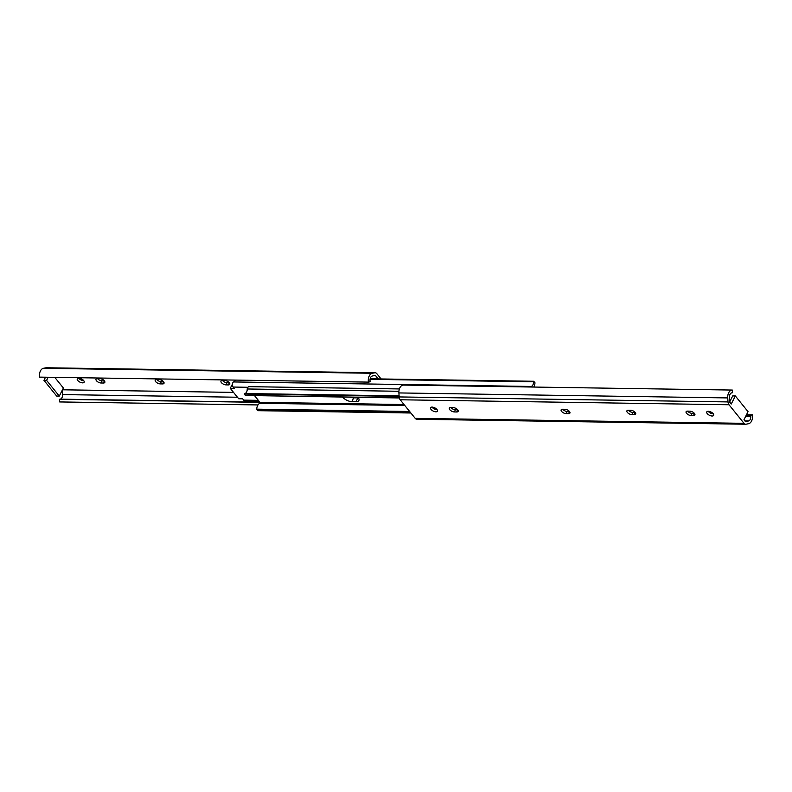 <?xml version="1.0" encoding="UTF-8"?>
<svg xmlns="http://www.w3.org/2000/svg" width="792" height="792" viewBox="0 0 792 792"><rect width="100%" height="100%" fill="white"/><g stroke="black" fill="none" stroke-linecap="round" stroke-linejoin="round"><path stroke-width="1.19" d="M687.624 411.137A3.584 1.673 26.8 0 1 687.624 411.127A3.584 1.673 26.8 0 0 692.168 413.375L694.436 413.414M686.545 413.285A3.584 1.673 26.8 0 1 686.1 411.711A3.584 1.673 26.8 0 1 687.525 411.127L689.891 411.167A3.584 1.673 26.8 0 1 693.564 412.582A3.584 1.673 26.8 0 1 694.871 414.978A3.584 1.673 26.8 0 1 693.446 415.572L691.079 415.533A3.584 1.673 26.8 0 1 686.545 413.285M457.677 409.82L455.41 409.791A3.584 1.673 26.8 0 1 450.876 407.543A3.584 1.673 26.8 0 1 450.866 407.543M449.787 409.702A3.584 1.673 26.8 0 1 449.351 408.127A3.584 1.673 26.8 0 1 450.767 407.543L453.133 407.573A3.584 1.673 26.8 0 1 456.806 408.989A3.584 1.673 26.8 0 1 458.113 411.394A3.584 1.673 26.8 0 1 456.697 411.979L454.321 411.939A3.584 1.673 26.8 0 1 449.787 409.702M437.085 409.662A3.841 1.792 26.8 0 1 432.125 407.266A3.841 1.792 26.8 0 1 432.006 407.098M436.956 409.504A3.841 1.792 26.8 0 1 437.422 411.187A3.841 1.792 26.8 0 1 434.6 411.612A3.841 1.792 26.8 0 1 431.036 409.415A3.841 1.792 26.8 0 1 430.571 407.732A3.841 1.792 26.8 0 1 433.402 407.306A3.841 1.792 26.8 0 1 436.956 409.504M562.676 409.236A3.584 1.673 26.8 0 1 562.667 409.236A3.584 1.673 26.8 0 0 567.211 411.484L569.478 411.523M561.587 411.394A3.584 1.673 26.8 0 1 561.152 409.82A3.584 1.673 26.8 0 1 562.567 409.236L564.934 409.266A3.584 1.673 26.8 0 1 568.606 410.692A3.584 1.673 26.8 0 1 569.913 413.087A3.584 1.673 26.8 0 1 568.498 413.672L566.132 413.642A3.584 1.673 26.8 0 1 561.587 411.394M628.442 410.236A3.584 1.673 26.8 0 1 628.432 410.236A3.584 1.673 26.8 0 0 632.976 412.483L635.243 412.513M627.353 412.394A3.584 1.673 26.8 0 1 626.918 410.82A3.584 1.673 26.8 0 1 628.333 410.236L630.699 410.266A3.584 1.673 26.8 0 1 634.382 411.682A3.584 1.673 26.8 0 1 635.679 414.087A3.584 1.673 26.8 0 1 634.263 414.671L631.897 414.632A3.584 1.673 26.8 0 1 627.353 412.394M713.295 413.85A3.841 1.792 26.8 0 1 708.345 411.454A3.841 1.792 26.8 0 1 708.216 411.286M713.176 413.691A3.841 1.792 26.8 0 1 713.642 415.374A3.841 1.792 26.8 0 1 710.81 415.8A3.841 1.792 26.8 0 1 707.256 413.602A3.841 1.792 26.8 0 1 706.791 411.919A3.841 1.792 26.8 0 1 709.622 411.493A3.841 1.792 26.8 0 1 713.176 413.691M729.749 401.762L732.699 395.911L735.332 395.95L731.254 404.029L729.779 402.207L729.442 397.416A4.099 2.604 -89.1 0 1 731.749 392.852L732.521 392.693L732.343 390.07A6.999 4.455 90.9 0 0 732.263 390.06A6.999 4.455 90.9 0 0 727.729 397.921L728.006 401.92A4.267 2.713 90.9 0 0 729.006 404.752L744.034 423.334A4.267 2.713 90.9 0 0 745.668 424.235A4.267 2.713 90.9 0 0 746.034 424.205L748.579 423.71A6.999 4.455 90.9 0 0 752.4 414.879L746.48 414.79M752.4 414.879L750.717 415.206L750.806 416.414A4.099 2.604 -89.1 0 1 748.499 420.978L745.44 421.572L743.965 419.76L748.044 411.682L735.332 395.95M732.184 390.06L403.504 385.08A6.999 4.455 90.9 0 0 403.435 385.08A6.999 4.455 90.9 0 0 398.901 392.931L399.178 396.931A4.267 2.713 90.9 0 0 400.178 399.772L415.206 418.354A4.267 2.713 90.9 0 0 416.839 419.255L745.668 424.235M750.717 415.206L746.302 415.137M358.43 397.891A7.247 3.396 26.8 0 1 357.925 397.901L353.717 397.841A7.247 3.396 26.8 0 1 350.49 397.218M358.033 397.337A7.247 3.396 26.8 0 1 358.885 400.485A7.247 3.396 26.8 0 1 356.014 401.673L351.806 401.613A7.247 3.396 26.8 0 1 342.639 397.099M258.36 400.356L243.698 400.128A3.059 1.95 90.9 0 0 244.867 400.772L258.865 400.99M243.698 400.128L242.649 398.831L238.699 398.772L230.225 388.288L234.165 388.347L233.115 387.05A3.059 1.95 90.9 0 1 233.442 381.942L531.165 386.456A3.059 1.95 90.9 0 0 530.689 387.011M533.699 387.05A6.445 4.109 90.9 0 0 534.976 382.793L533.709 381.269L370.151 378.794M533.709 381.269L533.442 381.803L370.062 379.328M235.323 380.091A4.059 2.584 -89.1 0 1 233.442 381.942M533.442 381.803A4.059 2.584 -89.1 0 1 531.165 386.456M398.911 391.278L247.183 388.981A3.059 1.95 -89.1 0 1 249.114 386.664L399.376 388.941M399.109 395.861L244.817 393.525A4.059 2.584 90.9 0 0 247.183 388.981M399.138 396.396L244.55 394.05L244.817 393.525M399.297 397.802L245.352 395.465L244.55 394.05M399.336 397.96L245.352 395.465M409.652 411.484L256.727 409.157A6.445 4.109 -89.1 0 1 259.825 403.296L259.954 402.336L254.648 395.762M410.157 412.117L256.935 409.791L256.727 409.157M410.88 412.998L257.994 410.682L256.935 409.791M232.412 384.249L230.225 388.288M104.376 380.863A3.584 1.673 -153.2 0 0 99.832 378.625L97.466 378.586A3.584 1.673 -153.2 0 0 96.04 379.17A3.584 1.673 -153.2 0 0 97.347 381.576A3.584 1.673 -153.2 0 0 101.02 382.991L103.386 383.021A3.584 1.673 -153.2 0 0 104.811 382.437A3.584 1.673 -153.2 0 0 104.376 380.863L102.109 380.833L101.02 382.991M229.324 382.764A3.584 1.673 -153.2 0 0 224.789 380.516L222.413 380.477A3.584 1.673 -153.2 0 0 220.998 381.071A3.584 1.673 -153.2 0 0 222.305 383.467A3.584 1.673 -153.2 0 0 225.977 384.882L228.344 384.922A3.584 1.673 -153.2 0 0 229.759 384.338A3.584 1.673 -153.2 0 0 229.324 382.764L227.066 382.734L225.977 384.882M163.558 381.764A3.584 1.673 -153.2 0 0 159.024 379.517L156.648 379.487A3.584 1.673 -153.2 0 0 155.232 380.071A3.584 1.673 -153.2 0 0 156.539 382.467A3.584 1.673 -153.2 0 0 160.212 383.882L162.578 383.922A3.584 1.673 -153.2 0 0 163.994 383.338A3.584 1.673 -153.2 0 0 163.558 381.764L161.301 381.734L160.212 383.882M77.735 380.457A3.841 1.792 -153.2 0 0 81.289 382.655A3.841 1.792 -153.2 0 0 84.12 382.239A3.841 1.792 -153.2 0 0 83.655 380.546A3.841 1.792 -153.2 0 0 80.101 378.348A3.841 1.792 -153.2 0 0 77.269 378.774A3.841 1.792 -153.2 0 0 77.735 380.457M78.705 378.15A3.841 1.792 -153.2 0 0 78.824 378.309A3.841 1.792 -153.2 0 0 83.784 380.714M378.22 378.913L375.388 375.408L372.329 376.002A4.099 2.604 90.9 0 0 370.022 380.576L370.112 381.784L368.428 382.11A6.999 4.455 -89.1 0 1 372.25 373.279L374.794 372.784A4.267 2.713 -89.1 0 1 375.161 372.745A4.267 2.713 -89.1 0 1 376.794 373.646L381.091 378.962M59.301 396.089L46.579 380.358L43.956 380.318L56.668 396.05L59.301 396.089L63.38 388.011L54.757 377.348M62.479 389.793L233.541 392.387M375.161 372.745L46.332 367.765A4.267 2.713 -89.1 0 0 45.966 367.795L43.421 368.29A6.999 4.455 -89.1 0 0 39.6 377.121L368.428 382.11M97.564 378.586A3.584 1.673 -153.2 0 0 102.109 380.833M222.522 380.477A3.584 1.673 -153.2 0 0 227.066 382.734M156.757 379.487A3.584 1.673 -153.2 0 0 161.301 381.734M59.657 401.93L257.974 404.94L59.737 401.94A6.999 4.455 -89.1 0 1 59.657 401.93L59.479 399.307L404.019 404.524M59.479 399.307L60.251 399.148A4.099 2.604 90.9 0 0 62.558 394.584L62.251 390.238M43.956 380.318L45.52 377.21M46.579 380.358L48.154 377.249M727.729 397.921L398.901 392.931M728.006 401.92L399.178 396.931M729.006 404.752L400.178 399.772M744.034 423.334L415.206 418.354M750.806 416.414L745.698 416.335M748.499 420.978L744.916 420.928M634.263 414.671L635.313 412.592M631.897 414.632L632.976 412.483M568.498 413.672L569.547 411.602M566.132 413.642L567.211 411.484M454.321 411.939L455.41 409.791M456.697 411.979L457.736 409.9M691.079 415.533L692.168 413.375M693.446 415.572L694.495 413.493M356.014 401.673L357.925 397.901M247.916 387.278L233.115 387.05M404.811 405.494L259.825 403.296M351.806 401.613L353.717 397.841M43.421 368.29L372.25 373.279M45.966 367.795L374.794 372.784M60.251 399.148L259.835 402.178M62.558 394.584L237.461 397.238M163.627 381.843L162.578 383.922M229.393 382.843L228.344 384.922M104.435 380.952L103.386 383.021M732.263 390.06L403.435 385.08"/></g></svg>
